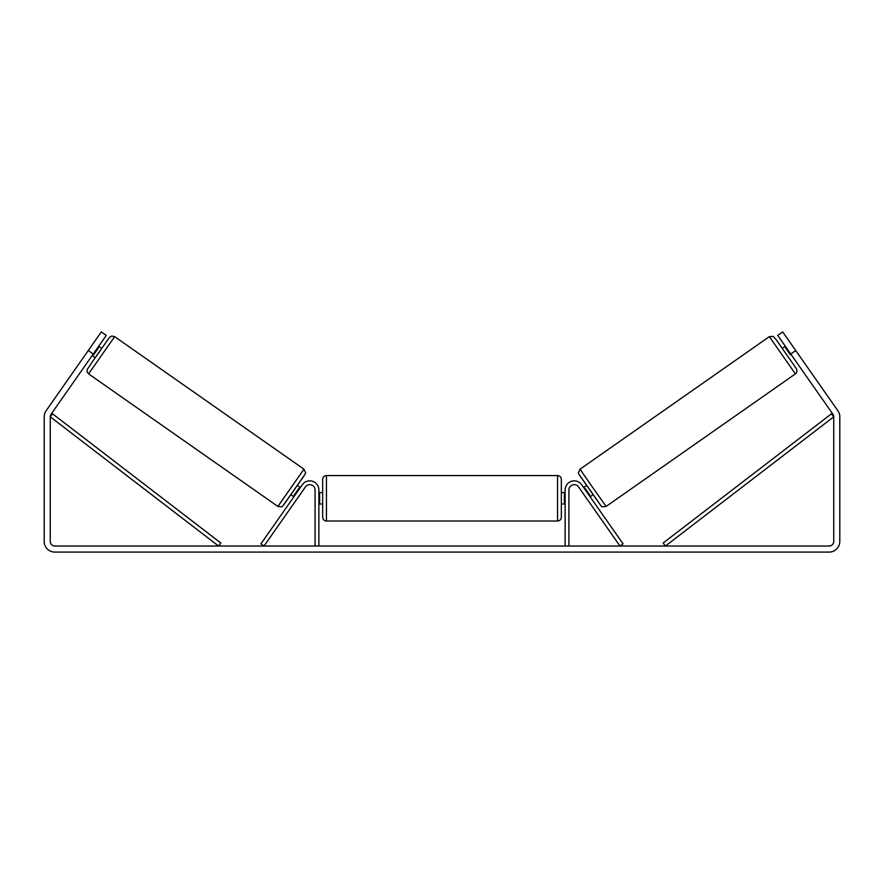 <?xml version="1.0" encoding="UTF-8"?>
<svg xmlns="http://www.w3.org/2000/svg" width="884" height="884" viewBox="0 0 884 884"><rect width="100%" height="100%" fill="white"/><g stroke="black" fill="none" stroke-linecap="round" stroke-linejoin="round"><path stroke-width="1.33" d="M568.92 546.025L568.92 489.946A5.304 5.304 0 0 1 578.567 486.907L619.96 546.025L623.065 543.848L581.672 484.73A9.094 9.094 0 0 0 565.13 489.946L565.13 546.025M795.412 373.877L606.115 506.433L592.965 487.891L580.037 469.194L769.345 336.638L795.412 373.877L795.943 373.435L796.992 371.291L796.539 368.904L776.384 339.986L773.224 336.362L769.345 336.638M788.738 357.744L782.218 348.429L785.324 346.252M790.318 342.815L796.782 352.042M786.163 347.445L785.511 347.887L790.373 354.827L791.014 354.385M583.606 487.504L586.622 485.393M590.125 496.808L593.142 494.697M581.329 490.863L580.501 489.681M584.434 488.686L585.042 488.266L589.893 495.206L589.296 495.626M586.191 497.803L587.02 498.985M581.318 490.874L586.169 497.814M790.373 354.827L785.511 347.887M93.24 354.009L88.278 350.539L101.306 331.92L106.279 335.39L51.084 414.22A4.542 4.542 0 0 0 50.266 416.828L50.266 541.472A4.542 4.542 0 0 0 54.808 546.025L829.192 546.025A4.542 4.542 0 0 0 833.734 541.472L833.734 416.828A4.542 4.542 0 0 0 832.916 414.22L777.721 335.39L782.694 331.92L795.722 350.539L790.76 354.009M88.278 350.539L46.123 410.74A10.608 10.608 0 0 0 44.2 416.828L44.2 541.472A10.608 10.608 0 0 0 54.808 552.08L829.192 552.08A10.608 10.608 0 0 0 839.8 541.472L839.8 416.828A10.608 10.608 0 0 0 837.877 410.74L795.722 350.539M796.816 352.086L795.512 350.23M789.423 341.533L788.119 339.677M87.184 352.086L93.682 342.815M94.577 341.533L95.881 339.677L94.577 341.533M315.08 546.025L315.08 489.946A5.304 5.304 0 0 0 305.433 486.907L264.04 546.025L260.935 543.848L302.328 484.73A9.094 9.094 0 0 1 318.87 489.946L318.87 546.025M322.66 498.289L322.66 479.338C322.881 477.04 324.152 475.78 326.45 475.559L326.45 521.019C324.152 520.798 322.881 519.527 322.66 517.228L322.66 498.289M557.55 475.559C559.848 475.78 561.119 477.04 561.34 479.338L561.34 517.228C561.119 519.527 559.848 520.798 557.55 521.019L557.55 475.559L326.45 475.559M565.13 502.521L564.368 502.521L564.368 494.046L565.13 494.046M318.87 494.046L319.632 494.046L319.632 502.521L318.87 502.521M303.963 469.194L114.655 336.638L88.588 373.877L277.885 506.433L303.963 469.194L305.555 472.741C306.339 472.973 302.648 477.669 294.029 490.178C284.151 504.057 282.526 507.062 281.576 506.808L277.885 506.433M92.157 355.567L95.262 357.744L98.544 353.103L101.782 348.429L98.676 346.252M97.837 347.445L98.489 347.887L93.627 354.827L92.986 354.385M302.671 490.863L303.499 489.681M300.394 487.504L297.378 485.393M293.875 496.808L290.858 494.697M296.98 498.985L297.809 497.803M299.566 488.686L298.958 488.266L294.107 495.206L294.703 495.626M302.682 490.874L297.831 497.814M93.627 354.827L98.489 347.887M50.266 416.828L218.547 546.025L220.856 543.019L52.565 413.822L50.266 416.828M833.734 416.828L665.453 546.025L663.144 543.019L831.435 413.822L833.734 416.828M579.108 474.465L600.833 505.504M88.588 373.877L87.118 371.832L87.184 369.512L95.174 357.677L109.594 337.29L111.682 336.042L114.655 336.638M304.892 474.465L283.167 505.504M606.115 506.433L602.424 506.808C601.474 507.062 599.849 504.057 589.971 490.178C581.352 477.669 577.661 472.973 578.445 472.741L580.037 469.194M561.34 492.598L565.13 492.598M565.13 503.968L561.34 503.968M557.55 521.019L326.45 521.019M322.66 492.598L318.87 492.598M322.66 503.968L318.87 503.968"/></g></svg>
